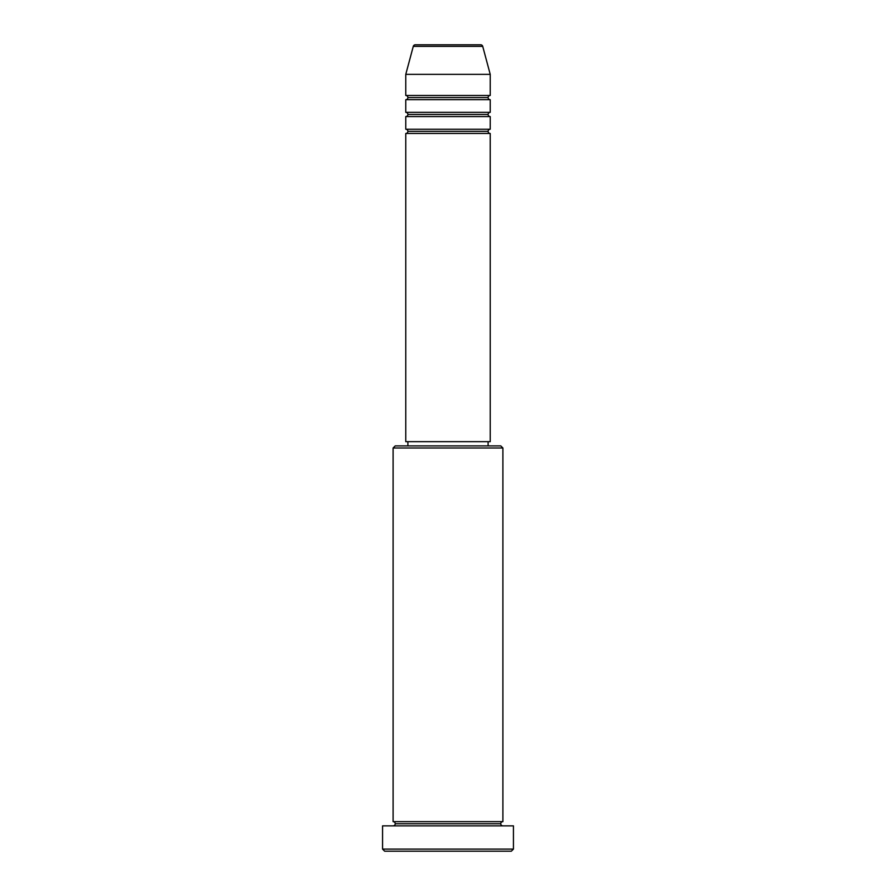 <?xml version="1.0" encoding="UTF-8"?>
<svg xmlns="http://www.w3.org/2000/svg" width="896" height="896" viewBox="0 0 896 896"><rect width="100%" height="100%" fill="white"/><g stroke="black" fill="none" stroke-linecap="round" stroke-linejoin="round"><path stroke-width="0.67" stroke-dasharray="4.48 3.36" d="M405.776 133.459L490.224 133.459L405.776 133.459M488.107 131.354L407.893 131.354L488.107 131.354M490.224 129.237L405.776 129.237L490.224 129.237M405.776 116.57L490.224 116.57L405.776 116.57M488.107 114.464L407.893 114.464L488.107 114.464M490.224 112.347L405.776 112.347L490.224 112.347M405.776 99.691L490.224 99.691L405.776 99.691M488.107 97.574L407.893 97.574L488.107 97.574M490.224 95.469L405.776 95.469L490.224 95.469M393.109 825.866L513.442 825.866L393.109 825.866M500.774 823.76L395.226 823.76L500.774 823.76M502.891 821.643L393.109 821.643L502.891 821.643M407.893 445.894L500.774 445.894L407.893 445.894M488.107 441.672L407.893 441.672L488.107 441.672M405.776 74.357L490.224 74.357L405.776 74.357M413.28 46.368L482.72 46.368L413.28 46.368M415.318 44.8L480.682 44.8L415.318 44.8M384.675 851.2L511.325 851.2L384.675 851.2M513.442 849.094L382.558 849.094L513.442 849.094M393.109 448L502.891 448L393.109 448M405.776 441.672L490.224 441.672L405.776 441.672M407.893 441.672L487.334 441.672L407.893 441.672"/><path stroke-width="1.34" d="M480.682 44.8L415.318 44.8A2.106 2.106 0 0 0 413.28 46.368L482.72 46.368A2.106 2.106 0 0 0 480.682 44.8L415.318 44.8A2.106 2.106 0 0 0 413.28 46.368L405.776 74.357L490.224 74.357L482.72 46.368L413.28 46.368L405.776 74.357L405.776 95.469A2.106 2.106 0 0 1 407.893 97.574A2.106 2.106 0 0 1 405.776 99.691L405.776 112.347A2.106 2.106 0 0 1 407.893 114.464A2.106 2.106 0 0 1 405.776 116.57L405.776 129.237A2.106 2.106 0 0 1 407.893 131.354A2.106 2.106 0 0 1 405.776 133.459L405.776 441.672L490.224 441.672L490.224 133.459A2.106 2.106 0 0 1 488.107 131.354A2.106 2.106 0 0 1 490.213 129.237L490.224 116.57A2.106 2.106 0 0 1 488.107 114.464A2.106 2.106 0 0 1 490.213 112.347L490.224 99.691A2.106 2.106 0 0 1 488.107 97.574A2.106 2.106 0 0 1 490.213 95.469L490.224 74.357L405.776 74.357L405.776 95.469L490.224 95.469A2.106 2.106 0 0 0 488.107 97.574L407.893 97.574A2.106 2.106 0 0 0 405.776 95.469L490.224 95.469L490.224 74.357L482.72 46.368A2.106 2.106 0 0 0 480.682 44.8M502.891 448L500.774 445.894L395.226 445.894L393.109 448L502.891 448L393.109 448L393.109 821.643A2.106 2.106 0 0 1 395.226 823.76A2.106 2.106 0 0 1 393.109 825.866A2.106 2.106 0 0 0 395.226 823.76A2.106 2.106 0 0 0 393.109 821.643L502.891 821.643L502.891 448L502.891 821.643A2.106 2.106 0 0 0 500.774 823.76A2.106 2.106 0 0 1 502.891 821.643L393.109 821.643L393.109 448L395.226 445.894L500.774 445.894L502.891 448M382.558 849.094L384.675 851.2L511.325 851.2L513.442 849.094L382.558 849.094L513.442 849.094L513.442 825.866L382.558 825.866L382.558 849.094L382.558 825.866L513.442 825.866L513.442 849.094L511.325 851.2L384.675 851.2L382.558 849.094M502.891 825.866A2.106 2.106 0 0 1 500.774 823.76L395.226 823.76L500.774 823.76A2.106 2.106 0 0 0 502.891 825.866M405.776 129.237L490.224 129.237A2.106 2.106 0 0 0 488.107 131.354L407.893 131.354A2.106 2.106 0 0 0 405.776 129.237L405.776 116.57A2.106 2.106 0 0 0 407.893 114.464A2.106 2.106 0 0 0 405.776 112.347L490.224 112.347A2.106 2.106 0 0 0 488.107 114.464L407.893 114.464L488.107 114.464A2.106 2.106 0 0 0 490.213 116.57L405.776 116.57L490.224 116.57L490.224 129.237L405.776 129.237M490.224 133.459L405.776 133.459A2.106 2.106 0 0 0 407.893 131.354L488.107 131.354A2.106 2.106 0 0 0 490.213 133.459L490.224 441.672L405.776 441.672L405.776 133.459L490.224 133.459M488.107 445.894L488.107 441.672L488.107 445.894M407.893 441.672L407.893 445.894L407.893 441.672M490.224 99.691L405.776 99.691A2.106 2.106 0 0 0 407.893 97.574L488.107 97.574A2.106 2.106 0 0 0 490.224 99.691L490.224 112.347L405.776 112.347L405.776 99.691L490.224 99.691"/></g></svg>
